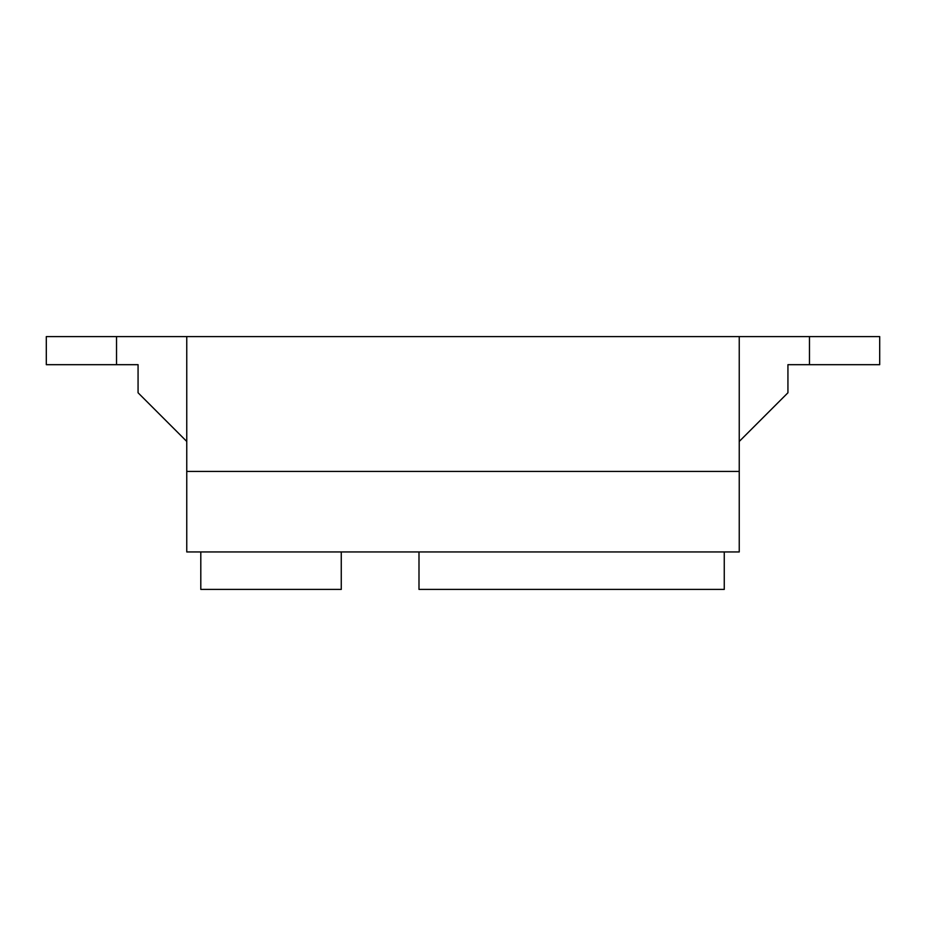 <?xml version="1.0" encoding="UTF-8"?>
<svg xmlns="http://www.w3.org/2000/svg" width="926" height="926" viewBox="0 0 926 926"><rect width="100%" height="100%" fill="white"/><g stroke="black" fill="none" stroke-linecap="round" stroke-linejoin="round"><path stroke-width="1.39" d="M186.763 471.427L739.237 471.427L739.237 551.954L186.763 551.954L186.763 336.589L879.7 336.589L879.7 364.682L787.933 364.682L787.933 392.774L739.237 441.459M186.763 336.589L46.3 336.589L46.3 364.682L138.067 364.682L138.067 392.774L186.763 441.459M739.237 471.427L739.237 336.589M200.803 551.954L200.803 589.411L341.266 589.411L341.266 551.954M418.992 551.954L418.992 589.411L724.259 589.411L724.259 551.954M116.526 336.589L116.526 364.682M809.474 336.589L809.474 364.682"/></g></svg>
